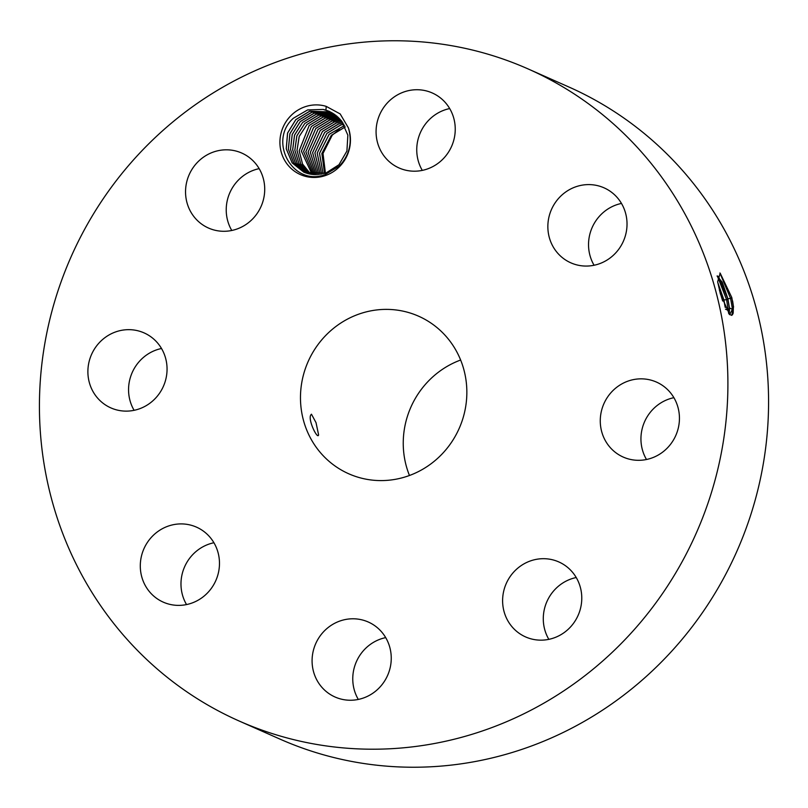 <?xml version="1.0" encoding="UTF-8"?>
<svg xmlns="http://www.w3.org/2000/svg" width="808" height="808" viewBox="0 0 808 808"><rect width="100%" height="100%" fill="white"/><g stroke="black" fill="none" stroke-linecap="round" stroke-linejoin="round"><path stroke-width="1.21" d="M631.169 140.885A356.621 341.754 -66.1 0 0 528.159 68.953A356.621 341.754 -66.1 0 0 103.04 199.031A356.621 341.754 -66.1 0 0 136.158 649.087A356.621 341.754 -66.1 0 0 239.168 721.019A356.621 341.754 -66.1 0 0 664.287 590.951A356.621 341.754 -66.1 0 0 631.169 140.885M239.168 721.019L279.841 739.047A356.621 341.754 -66.1 0 0 704.96 608.969A356.621 341.754 -66.1 0 0 671.842 158.913A356.621 341.754 -66.1 0 0 568.832 86.981L528.159 68.953M339.693 166.468A36.532 35.017 -66.1 0 0 348.369 127.826L340.178 113.938L326.21 106.373A36.532 35.017 -66.1 0 0 290.668 115.898A36.532 35.017 -66.1 0 0 289.83 167.216A36.532 35.017 -66.1 0 0 339.693 166.468M569.711 627.806A41.016 39.299 -66.1 0 0 558.813 561.934A41.016 39.299 -66.1 0 0 514.676 571.044A41.016 39.299 -66.1 0 0 525.574 636.916A41.016 39.299 -66.1 0 0 569.711 627.806M323.846 456.399A86.183 82.588 -66.1 0 0 348.743 473.781A86.183 82.588 -66.1 0 0 451.48 442.34A86.183 82.588 -66.1 0 0 443.481 333.583A86.183 82.588 -66.1 0 0 418.584 316.191A86.183 82.588 -66.1 0 0 315.847 347.632A86.183 82.588 -66.1 0 0 323.846 456.399M600.273 420.17A41.016 39.299 -66.1 0 0 623.241 457.076A41.016 39.299 -66.1 0 0 679.437 418.988A41.016 39.299 -66.1 0 0 656.47 382.083A41.016 39.299 -66.1 0 0 600.273 420.17M558.974 254.55A41.016 39.299 -66.1 0 0 570.822 262.822A41.016 39.299 -66.1 0 0 619.716 247.864A41.016 39.299 -66.1 0 0 615.908 196.112A41.016 39.299 -66.1 0 0 604.061 187.84A41.016 39.299 -66.1 0 0 555.167 202.798A41.016 39.299 -66.1 0 0 558.974 254.55M414.989 171.195A41.016 39.299 -66.1 0 0 454.248 138.299A41.016 39.299 -66.1 0 0 432.27 92.971A41.016 39.299 -66.1 0 0 416.332 89.728A41.016 39.299 -66.1 0 0 377.073 122.624A41.016 39.299 -66.1 0 0 399.041 167.953A41.016 39.299 -66.1 0 0 414.989 171.195M252.651 218.928A41.016 39.299 -66.1 0 0 241.754 153.055A41.016 39.299 -66.1 0 0 197.617 162.166A41.016 39.299 -66.1 0 0 208.514 228.048A41.016 39.299 -66.1 0 0 252.651 218.928M167.054 369.801A41.016 39.299 -66.1 0 0 144.087 332.896A41.016 39.299 -66.1 0 0 87.89 370.993A41.016 39.299 -66.1 0 0 110.858 407.889A41.016 39.299 -66.1 0 0 167.054 369.801M208.353 535.421A41.016 39.299 -66.1 0 0 196.506 527.149A41.016 39.299 -66.1 0 0 147.612 542.107A41.016 39.299 -66.1 0 0 151.419 593.87A41.016 39.299 -66.1 0 0 163.267 602.142A41.016 39.299 -66.1 0 0 212.161 587.184A41.016 39.299 -66.1 0 0 208.353 535.421M352.339 618.787A41.016 39.299 -66.1 0 0 313.08 651.682A41.016 39.299 -66.1 0 0 335.057 697.011A41.016 39.299 -66.1 0 0 350.995 700.243A41.016 39.299 -66.1 0 0 390.254 667.347A41.016 39.299 -66.1 0 0 368.286 622.019A41.016 39.299 -66.1 0 0 352.339 618.787M729.371 314.373L731.795 315.362L733.472 306.838L731.785 297.495L730.604 298.506L732.492 309.312L732.614 314.655M732.624 300.96L733.472 306.838M731.785 297.495L720.18 273.195L717.645 281.729L720.383 293.91L729.675 314.686L733.614 306.899M576.225 577.528A41.016 39.299 -66.1 0 0 555.349 589.072A41.016 39.299 -66.1 0 0 548.834 639.35M673.892 397.677A41.016 39.299 -66.1 0 0 640.946 438.199A41.016 39.299 -66.1 0 0 646.491 459.5M621.473 203.434A41.016 39.299 -66.1 0 0 594.082 265.256M449.692 108.565A41.016 39.299 -66.1 0 0 422.291 170.387M259.166 168.65A41.016 39.299 -66.1 0 0 238.289 180.194A41.016 39.299 -66.1 0 0 231.775 230.472M161.509 348.5A41.016 39.299 -66.1 0 0 128.563 389.012A41.016 39.299 -66.1 0 0 134.108 410.323M213.918 542.744A41.016 39.299 -66.1 0 0 186.527 604.566M385.709 637.613A41.016 39.299 -66.1 0 0 358.308 699.435M326.21 106.373L325.927 110.141A32.966 31.593 -66.1 0 0 323.139 109.444L307.646 109.918L293.375 118.241C268.094 140.42 291.829 186.103 324.483 174.942L339.38 166.024C349.551 155.015 352.551 142.279 348.369 127.836M460.631 360.025A86.183 82.588 -66.1 0 0 409.464 475.498M310.787 414.969C307.656 419.857 317.857 440.279 318.584 434.765L316.019 422.645L311.464 414.201L310.787 414.969M318.16 435.451L318.584 434.765M733.381 306.858L731.795 297.536M719.908 272.973L730.604 298.506L727.887 298.697L722.302 282.255L717.07 276.013M325.442 173.286L323.008 153.449L332.229 135.168L339.269 129.431M323.139 109.444L329.634 111.524M325.927 110.141L329.512 111.474L341.511 120.877L347.854 135.158L346.915 151.046L338.956 164.741L325.604 173.235L303.909 172.256L292.183 162.893L286.264 148.773L287.598 133.067L295.859 119.614L309.868 111.171L330.634 111.999L309.535 111.252L295.829 119.594L287.557 133.057L286.234 148.763L292.153 162.893L303.909 172.256M731.745 315.373L733.179 313.282L733.381 306.868L732.492 309.312L729.472 308.01L727.887 298.697M729.23 314.201L729.382 308.04L727.796 298.728L718.474 276.477L717.161 275.962M729.291 314.282L729.472 308.01M345.228 126.917L331.331 135.33L321.857 153.52L324.564 173.558L321.887 153.53L331.361 135.34L345.238 126.937M717.312 275.942L726.624 299.738L728.675 313.514M331.714 112.554L312.09 112.16L298.081 120.594L289.91 133.744L288.395 149.137L293.859 163.135L305.04 172.73L293.829 163.125L288.365 149.126L289.88 133.734L298.051 120.584L311.747 112.231L331.694 112.544M725.16 307.161L723.817 299.96L717.817 282.719M725.291 307.454L723.907 299.919L717.756 282.396M323.079 173.952L319.534 153.338L329.139 134.36L344.531 125.533M344.521 125.513L329.109 134.34L319.503 153.338L323.059 173.962M719.373 289.981L722.534 300.546M332.775 113.15L314.312 113.14L300.303 121.574L292.233 134.431L290.526 149.49L295.556 163.347L306.181 173.144L295.526 163.347L290.496 149.48L292.203 134.421L300.273 121.564L313.969 113.221L332.755 113.15M343.784 124.2L340.592 125.018L326.886 133.36L317.18 153.126L321.594 174.265M321.614 174.265L317.211 153.126L326.917 133.371L340.925 124.937L343.794 124.21M307.343 173.528L297.273 163.549L292.678 149.844L294.566 135.108L302.515 122.563L294.526 135.098L292.647 149.833L297.243 163.549L307.323 173.518M320.18 174.498L314.908 152.894L324.705 132.391L338.714 123.957L343.016 122.968L338.37 124.038L324.675 132.381L314.868 152.894L320.16 174.508M316.524 114.12L333.815 113.797L316.191 114.201L302.485 122.543L316.524 114.12M308.525 173.851L299.011 163.731L294.849 150.187L296.889 135.794L304.737 123.543L296.859 135.784L294.809 150.177L298.99 163.731L308.505 173.851M318.786 174.659L312.615 152.651L322.483 131.411L336.492 122.968L342.208 121.796L336.158 123.048L322.453 131.391L312.585 152.641L318.766 174.669M318.746 115.11L334.835 114.494L318.402 115.191L304.707 123.533L318.746 115.11M309.727 174.134L300.768 163.903L297.021 150.52L299.223 136.471L306.959 124.523L299.192 136.461L296.99 150.52L300.748 163.893L309.706 174.134M334.27 121.988L341.37 120.695L333.936 122.069L320.231 130.411L310.312 152.369L317.392 174.76L310.343 152.379L320.261 130.421L334.27 121.988M320.958 116.089L335.835 115.231L320.625 116.17L306.919 124.513L320.958 116.089M310.949 174.377L302.556 164.034L299.202 150.854L309.171 125.513L299.172 150.854L302.525 164.034L310.929 174.366M316.069 174.791L308.09 152.096L318.049 129.442L332.058 121.008L340.511 119.645L331.714 121.089L318.019 129.431L308.05 152.086L316.049 174.791M336.805 115.998L322.846 117.15L309.141 125.493L323.18 117.069L336.815 116.009M312.171 174.558L301.374 151.177L311.363 126.482L301.404 151.177L312.191 174.558M339.613 118.645L329.502 120.099L315.797 128.442L305.818 151.793L314.736 174.77M314.756 174.77L305.848 151.803L315.827 128.462L329.836 120.018L339.623 118.655M337.754 116.827L325.058 118.14L311.363 126.482L325.402 118.059L337.774 116.837M313.443 174.69L303.586 151.49L313.575 127.462L327.28 119.119L338.693 117.705L327.614 119.039L313.615 127.472L303.616 151.5L313.464 174.69M729.382 308.04L728.493 310.484L725.473 309.181M727.796 298.728L726.624 299.738L723.907 299.919M723.817 299.96L722.635 300.97M325.604 173.235L325.543 174.609M333.936 122.069L333.3 120.655"/></g></svg>
